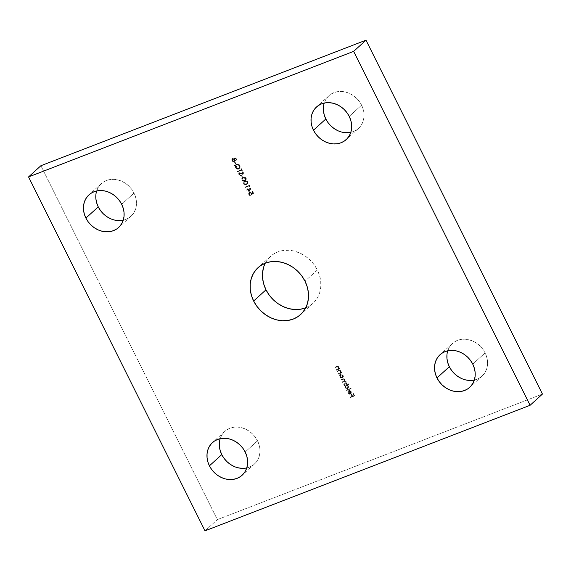 <?xml version="1.0" encoding="UTF-8"?>
<svg xmlns="http://www.w3.org/2000/svg" width="571" height="571" viewBox="0 0 571 571"><rect width="100%" height="100%" fill="white"/><g stroke="black" fill="none" stroke-linecap="round" stroke-linejoin="round"><path stroke-width="0.43" stroke-dasharray="2.85 2.14" d="M305.749 307.805A31.662 27.044 -132.2 0 0 312.958 303.337A31.662 27.044 -132.2 0 0 317.355 269.976L305.007 281.189L317.355 269.976L319.582 275.622L320.738 281.432L320.774 287.177L319.689 292.652L317.533 297.634L314.378 301.931L310.36 305.378L305.613 307.855M474.33 380.058A22.048 18.829 -132.2 0 0 482.038 376.139A22.048 18.829 -132.2 0 0 485.1 352.914L472.752 364.12L485.1 352.914L486.649 356.839L487.448 360.886L487.477 364.89L486.72 368.695L485.222 372.164L483.023 375.161L480.225 377.559L476.921 379.28L473.245 380.257M350.815 132.322A22.048 18.829 -132.2 0 0 358.517 128.404A22.048 18.829 -132.2 0 0 361.579 105.178L349.231 116.384L361.579 105.178L363.135 109.104L363.934 113.151L363.963 117.155L363.206 120.966L361.707 124.428L359.509 127.426L356.711 129.824L353.406 131.544L349.73 132.522M123.243 220.213A22.048 18.829 -132.2 0 0 130.952 216.295A22.048 18.829 -132.2 0 0 134.014 193.069L121.666 204.275L134.014 193.069L135.563 196.995L136.362 201.042L136.39 205.046L135.634 208.85L134.135 212.319L131.937 215.31L129.139 217.715L125.834 219.435L122.158 220.413M246.758 467.949A22.048 18.829 -132.2 0 0 254.466 464.03A22.048 18.829 -132.2 0 0 257.528 440.805L245.18 452.011L257.528 440.805L259.077 444.73L259.884 448.777L259.905 452.782L259.155 456.586L257.649 460.055L255.458 463.045L252.653 465.451L249.349 467.171L245.68 468.149M40.898 165.718L217.351 519.624L542.45 394.069L217.351 519.624L40.898 165.718M235.473 163.741L234.574 161.936L235.016 161.771L235.909 163.57L235.316 163.877L235.759 163.713L234.574 161.936L235.016 161.771L235.759 163.713L235.016 161.771L234.417 162.078L235.473 163.741M241.576 170.187L237.722 171.678L237.507 171.257L241.369 169.765L240.862 168.745L241.297 168.573L242.525 171.036L242.09 171.207L241.576 170.187L241.933 171.343L241.576 170.187L237.722 171.678L237.507 171.257L241.369 169.765L240.862 168.745L241.297 168.573L242.525 171.036L241.933 171.343L242.375 171.179L241.297 168.573L240.705 168.888L241.212 169.908L237.358 171.4L237.565 171.814L241.576 170.187M242.297 177.424L241.397 175.625L241.84 175.454L242.732 177.253L242.14 177.567L242.582 177.395L241.397 175.625L241.84 175.454L242.582 177.395L241.84 175.454L241.24 175.768L242.297 177.424M243.56 183.662L243.96 181.756L246.215 180.886L247.964 181.714L247.935 183.512L245.237 184.661L243.41 183.798C244.281 184.868 245.294 185.097 246.444 184.49L246.601 184.354C245.451 184.961 244.438 184.726 243.56 183.662L243.924 181.785L245.016 181.171C246.18 180.579 247.207 180.829 248.085 181.913L247.75 183.712L246.444 184.49L247.593 183.855L247.928 182.056C247.05 180.971 246.03 180.721 244.859 181.314L243.767 181.928L243.56 183.662M249.035 191.999L247.928 189.779L246.936 190.164L246.729 189.743L247.721 189.358L247.45 188.823L247.893 188.651L248.157 189.194L251.14 188.037L248.885 192.141L251.183 188.123L249.035 191.999L247.928 189.779L246.936 190.164L246.729 189.743L247.721 189.358L247.45 188.823L247.893 188.651L248.157 189.194L251.14 188.037L248.007 189.329L247.893 188.651L247.45 188.823L247.721 189.358L246.572 189.886L246.779 190.307L247.928 189.779L249.035 191.999M336.64 370.079L336.426 369.658L338.624 368.538L338.624 367.339L337.725 366.689L335.348 367.496L335.141 367.074L338.31 366.404L339.124 367.51L339.003 368.659L339.781 368.859L336.483 370.215L339.781 368.859L336.64 370.079L336.426 369.658L338.432 368.773L338.624 367.339L337.568 366.696L335.348 367.496L335.141 367.074L336.747 366.454L338.974 367.117L339.003 368.659L339.574 368.445L339.624 369.002L339.574 368.445L338.846 368.802L338.974 367.117L336.747 366.454L334.984 367.217L335.198 367.638L337.568 366.696L338.624 367.339L338.218 368.966L336.426 369.658L336.64 370.079M342.315 378.13L340.245 377.617L339.688 375.347L338.938 375.14L342.079 373.926L342.286 374.348L341.708 374.569L343.185 375.568L343.257 376.439L342.315 378.13L343.035 375.711L341.708 374.569L342.443 374.205L341.865 374.426L343.414 376.296L343.028 377.609L342.3 378.045L340.402 377.474L339.845 375.211L339.088 374.997L342.236 373.784L342.443 374.205L342.236 373.784L342.443 374.205L341.865 374.426L343.185 375.568L342.464 377.988L339.945 376.839L339.845 375.211L339.088 374.997L342.236 373.784L338.938 375.14L339.145 375.561L339.845 375.211L339.788 376.974L342.315 378.13L342.928 377.709L342.464 377.988M347.546 388.637L345.484 388.123L344.927 385.853L344.17 385.639L348.581 383.94L348.795 384.362L346.918 385.082L348.424 386.075L348.431 387.659L347.546 388.637L348.274 386.21L346.918 385.082L348.945 384.219L347.075 384.947L348.182 385.682L348.653 386.803L348.26 388.116L347.539 388.551L345.641 387.98L345.084 385.71L344.327 385.504L348.738 383.798L348.795 384.362L348.738 383.798L348.945 384.219L347.075 384.947L348.424 386.075L347.703 388.494L345.177 387.338L345.084 385.71L344.327 385.504L348.738 383.798L344.17 385.639L344.384 386.06L345.084 385.71L345.027 387.481L347.546 388.637L348.167 388.216L347.703 388.494M351.293 393.226L351.215 391.663L349.909 390.521L348.631 390.571L350.159 393.633L348.724 393.576L347.889 391.149L347.81 393.069L349.602 394.275L351.136 393.362L351.058 391.799L349.752 390.664L348.474 390.707L350.002 393.769L348.224 392.969L349.666 393.712L350.159 393.633L348.631 390.571L349.909 390.521L350.979 391.278L351.293 393.226L349.759 394.133L348.16 393.262L347.81 391.428L348.046 391.014L348.41 391.313L348.224 392.969L348.41 391.313L348.374 392.827L350.159 393.633L348.631 390.571L349.909 390.521L351.215 391.663L351.293 393.226L350.437 394.026L347.96 392.927L348.046 391.014L348.41 391.313L347.889 391.149L347.81 393.069L350.287 394.161L351.293 393.226L350.437 394.026M237.786 467.728L233.867 466.357M219.385 442.639L220.142 438.828L221.641 435.359L223.839 432.368L226.637 429.963L229.942 428.243L233.618 427.272L237.522 427.079L241.512 427.686L245.43 429.064L249.12 431.155L252.453 433.881L255.294 437.136L257.528 440.805A22.048 18.829 -132.2 0 0 224.831 431.383A22.048 18.829 -132.2 0 0 220.185 438.678M114.264 219.992L110.353 218.622M95.871 194.904L96.627 191.092L98.126 187.623L100.325 184.633L103.123 182.228L106.427 180.507L110.103 179.537L114.007 179.344L117.997 179.951L121.909 181.328L125.606 183.419L128.939 186.146L131.773 189.401L134.014 193.069A22.048 18.829 -132.2 0 0 101.317 183.648A22.048 18.829 -132.2 0 0 96.67 190.942M341.836 132.101L337.918 130.73M323.443 107.013L324.192 103.201L325.698 99.732L327.89 96.742L330.695 94.336L333.999 92.616L337.668 91.645L341.579 91.453L345.569 92.059L349.481 93.437L353.178 95.528L356.504 98.255L359.345 101.51L361.579 105.178A22.048 18.829 -132.2 0 0 328.882 95.757A22.048 18.829 -132.2 0 0 324.242 103.051M465.351 379.836L461.439 378.466M446.957 354.748L447.714 350.937L449.213 347.468L451.411 344.477L454.209 342.072L457.514 340.352L461.19 339.381L465.094 339.188L469.084 339.795L472.995 341.173L476.692 343.264L480.025 345.99L482.859 349.245L485.1 352.914A22.048 18.829 -132.2 0 0 452.403 343.492A22.048 18.829 -132.2 0 0 447.757 350.787M263.659 267.142L265.815 262.16L268.97 257.864L272.995 254.409L277.734 251.939L283.016 250.541L288.626 250.269L294.35 251.14L299.975 253.11L305.285 256.115L310.067 260.033L314.143 264.716L317.355 269.976A31.662 27.044 -132.2 0 0 270.39 256.45A31.662 27.044 -132.2 0 0 265.251 263.195M350.316 397.509L350.102 397.088L352.2 396.281L351.272 394.418L351.715 394.247L352.642 396.11L353.963 395.596L353.035 393.733L353.478 393.569L354.612 395.846L350.159 397.644L354.612 395.846L350.316 397.509L350.102 397.088L352.2 396.281L351.272 394.418L351.715 394.247L352.642 396.11L353.963 395.596L353.035 393.733L353.478 393.569L354.612 395.846L353.478 393.569L353.035 393.733L353.963 395.596L352.485 396.245L351.715 394.247L351.272 394.418L352.2 396.281L350.102 397.088L350.316 397.509M346.754 390.364L346.54 389.943L350.951 388.237L351.165 388.658L346.597 390.507L351.165 388.658L346.754 390.364L346.54 389.943L350.951 388.237L351.008 388.801L350.951 388.237L346.54 389.943L346.754 390.364M343.849 384.54L343.642 384.119L345.855 383.034L345.898 381.928L345.141 381.371L342.679 382.199L342.472 381.778L344.663 380.736L344.734 379.587L343.906 379.016L341.515 379.858L341.308 379.437L343.828 378.573L344.941 379.13L344.948 380.914L346.019 381.364L346.233 383.12L346.99 383.327L343.692 384.683L346.99 383.327L343.849 384.54L343.642 384.119L345.712 383.198L345.898 381.928L344.277 381.585L342.679 382.199L342.472 381.778L344.549 380.857L344.734 379.587L343.221 379.201L341.515 379.858L341.308 379.437L343.007 378.78L345.084 379.365L344.948 380.914L346.247 381.706L346.233 383.12L346.99 383.327L346.783 382.905L346.083 383.262L346.247 381.706L344.791 381.05L345.084 379.365L343.007 378.78L341.308 379.437L341.358 380L343.221 379.201L344.734 379.587L344.399 380.993L342.472 381.778L342.529 382.342L344.277 381.585L345.898 381.928L345.555 383.341L343.642 384.119L343.849 384.54M338.61 374.041L338.403 373.62L340.601 372.499L340.601 371.3L339.702 370.65L337.325 371.457L337.118 371.036L340.287 370.372L341.101 371.471L340.98 372.62L341.758 372.827L338.46 374.176L341.758 372.827L338.61 374.041L338.403 373.62L340.409 372.735L340.601 371.3L339.545 370.658L337.325 371.457L337.118 371.036L338.717 370.415L340.951 371.079L340.98 372.62L341.544 372.406L341.601 372.963L341.544 372.406L340.823 372.763L340.951 371.079L338.717 370.415L336.961 371.179L337.168 371.6L339.545 370.658L340.601 371.3L340.195 372.927L338.403 373.62L338.61 374.041M253.631 193.305L251.718 194.618L251.161 193.098L250.119 192.677L249.313 193.376L249.32 194.104L250.912 195.503L249.82 195.375L248.985 194.54L248.828 193.198L249.691 192.32L250.89 192.341L252.018 193.833L253.024 193.148L252.232 191.556L252.675 191.385L253.474 193.448L252.675 191.385L253.631 193.305L251.718 194.618L251.426 193.498L249.912 192.734L249.427 193.077L249.912 192.734L249.413 194.347L250.912 195.503L248.985 194.54L249.691 192.32L251.832 193.255L252.018 193.833L253.024 193.148L252.232 191.556L252.675 191.385L252.075 191.692L252.874 193.291L251.868 193.976L251.832 193.255L249.691 192.32L249.056 192.748L249.534 192.463L248.835 194.682L250.912 195.503L249.263 194.483L249.763 192.877L251.426 193.498L251.568 194.754L253.631 193.305M249.748 186.574L249.391 185.853L245.53 187.345L245.323 186.924L249.62 185.261L250.055 186.125L249.591 186.71L250.055 186.125L249.748 186.574L249.391 185.853L245.53 187.345L245.323 186.924L249.62 185.261L249.898 186.267L249.62 185.261L245.166 187.06L245.373 187.481L249.391 185.853L249.748 186.574M241.769 180.058L242.168 178.152L244.417 177.281L246.172 178.109L246.144 179.908L243.439 181.057L241.612 180.2C242.482 181.264 243.496 181.499 244.652 180.893L244.802 180.75C243.653 181.357 242.639 181.128 241.769 180.058L242.125 178.188L243.217 177.567C244.388 176.981 245.409 177.224 246.287 178.309L245.951 180.108L244.652 180.893L245.801 180.25L246.13 178.452C245.259 177.367 244.231 177.117 243.068 177.709L241.976 178.33L241.769 180.058M242.882 173.834L243.082 172.942L241.918 172.378L242.147 171.757L243.503 172.72L243.11 174.305L243.346 172.863L241.997 171.892L241.918 172.378L242.925 173.077L242.725 173.977L239.335 172.849L238.842 174.64L238.864 173.441L239.727 172.649L242.989 173.777L243.139 173.07L242.147 171.757L243.503 172.72L243.424 174.019L242.282 174.255L239.827 173.099L239.349 174.119L240.641 175.561L238.842 174.64L240.641 175.561L238.992 174.498L239.492 172.713L242.875 173.884L243.082 172.942L242.147 171.757L243.503 172.72L243.068 174.262L239.706 173.127L239.435 174.326L240.641 175.561L240.662 175.076L239.278 174.469L239.549 173.27L240.213 173.134L242.133 174.391L243.068 174.262M236.451 164.005L238.421 164.098L239.82 165.354L240.255 167.117L239.113 168.838L236.936 168.823L235.545 167.56L235.109 165.84L234.267 165.547L234.003 165.019L235.173 165.426L236.451 164.005L235.016 165.569L236.451 164.005C237.907 163.599 239.071 164.127 239.948 165.597L239.563 168.524L238.892 168.93C237.443 169.323 236.287 168.78 235.416 167.324L235.109 165.84L234.003 165.019L235.173 165.426L233.853 165.162L235.109 165.84L235.259 167.467C236.13 168.923 237.286 169.459 238.735 169.073L239.413 168.659L239.791 165.733C238.921 164.27 237.75 163.741 236.294 164.148L236.451 164.005M232.476 158.61L231.755 159.309L232.875 158.531L234.067 159.073L234.788 157.917L235.802 158.017L236.744 159.345L236.358 160.494L234.895 160.287L234.36 161.572L232.961 161.564L231.826 159.866L232.397 158.581L234.224 158.931L234.788 157.917L234.067 159.073L234.788 157.917L236.565 158.817L236.144 160.615L234.895 160.287L234.174 161.664L232.062 160.594L231.912 159.166L232.625 158.467L234.224 158.931L232.625 158.467L231.755 159.309L232.625 158.467M205.003 530.837L217.351 519.624L205.003 530.837M354.463 395.988L353.321 393.704L352.878 393.876L353.806 395.739L352.485 396.245L351.558 394.39L351.115 394.554L352.043 396.417L349.952 397.23L350.159 397.644L354.463 395.988M350.287 394.161L351.136 393.362M350.808 392.919L350.53 391.371L349.224 390.842L350.523 393.44L350.815 391.785L349.074 390.978L350.658 391.927L350.366 393.576L349.074 390.978L350.366 393.576L349.074 390.978L350.658 391.927L350.366 393.576L350.958 392.784L350.366 393.576M350.523 393.44L350.958 392.784M351.008 388.801L350.801 388.38L346.39 390.086L346.597 390.507L351.008 388.801M345.947 385.461L345.234 386.76L346.247 388.144L347.596 388.073L348.053 386.917L347.296 385.661L345.947 385.461L348.039 386.217L346.105 385.318L345.576 385.682L345.405 387.316L347.332 388.216L347.882 385.953L346.105 385.318L345.555 387.181L347.832 387.866L347.332 388.216M347.489 388.073L348.039 386.217L348.167 387.324L347.489 388.073L346.404 388.009L345.555 387.181L345.419 386.06L346.105 385.318M346.84 383.469L343.692 384.683L343.485 384.262L345.705 383.177L345.748 382.07L344.87 381.507L342.529 382.342L342.322 381.92L344.506 380.871L344.577 379.722L343.771 379.158L341.358 380L341.151 379.579L344.306 378.851L345.062 379.915L344.791 381.05L345.862 381.507L346.083 383.262L346.84 383.469M340.709 374.954L339.995 376.253L341.008 377.645L342.357 377.567L342.814 376.41L342.065 375.161L340.709 374.954L342.8 375.711L340.866 374.812L340.345 375.176L340.166 376.81L342.1 377.709L342.643 375.447L340.866 374.812L340.323 376.674L342.593 377.36L342.1 377.709M342.25 377.574L342.8 375.711L342.728 377.217L341.165 377.502L340.145 376.111L340.866 374.812M340.352 372.792L340.58 371.857L340.009 370.929L337.168 371.6L336.961 371.179L340.13 370.508L340.944 371.614L340.823 372.763L341.601 372.963L338.46 374.176L338.246 373.755L340.195 372.927M338.375 368.823L338.61 367.895L338.032 366.967L335.198 367.638L334.984 367.217L338.16 366.546L338.974 367.653L338.846 368.802L339.624 369.002L336.483 370.215L336.276 369.794L338.218 368.966M249.912 192.734L249.163 194.247L250.755 195.639L249.663 195.518L248.835 194.682L248.67 193.341L249.691 192.32M249.534 192.463L250.733 192.484L251.868 193.976L252.874 193.291L252.075 191.692L252.518 191.528L253.474 193.448L251.568 194.754L251.004 193.234L249.763 192.877M251.026 188.266L248.007 189.329L247.735 188.787L247.293 188.958L247.564 189.501L246.572 189.886L246.779 190.307L247.771 189.922L248.885 192.141L251.026 188.266M248.214 189.75L250.084 189.03L248.913 191.149L248.214 189.75L248.913 191.149L248.214 189.75L250.084 189.03L248.913 191.149L250.241 188.887L248.214 189.75M249.063 191.007L250.241 188.887L248.371 189.608L249.063 191.007M249.898 186.267L249.463 185.404L245.166 187.06L245.373 187.481L249.234 185.989L249.591 186.71L249.898 186.267M246.444 184.49L243.903 184.412L243.26 183.37L243.539 182.185L245.644 181.078L247.322 181.357L248.021 183.234L246.444 184.49M247.479 182.206L246.736 181.571L245.073 181.728L243.953 182.463L243.781 183.462L244.652 184.283L246.058 184.14L247.314 183.441L247.479 182.206L247.214 183.541L246.237 184.069L247.371 183.398L247.636 182.07L245.073 181.728L247.479 182.206M245.223 181.592L244.081 182.327L243.838 183.612L244.081 182.327L245.223 181.592L243.995 182.484L243.995 183.477L246.394 183.933L243.838 183.612L245.516 184.183L247.464 183.305L247.743 182.406L247.264 181.628L245.223 181.592M244.652 180.893L242.104 180.807L241.462 179.772L241.74 178.58L243.853 177.474L245.53 177.752L246.229 179.629L244.652 180.893M245.687 178.609L244.938 177.966L243.574 178.024L242.154 178.866L241.983 179.865L242.853 180.679L244.267 180.536L245.516 179.844L245.687 178.609L245.423 179.936L244.445 180.472L245.573 179.801L245.837 178.466L243.275 178.131L245.687 178.609M243.432 177.988L242.282 178.723L242.047 180.015L242.282 178.723L243.432 177.988L242.204 178.88L242.197 179.872L244.595 180.329L242.047 180.015L243.724 180.579L245.673 179.701L245.944 178.802L245.466 178.031L243.432 177.988M242.582 177.395L241.683 175.597L241.24 175.768L242.14 177.567L242.582 177.395M239.706 173.127L239.213 174.319L240.491 175.697L238.899 174.755L238.707 173.577L239.492 172.713M239.335 172.849L242.725 173.977M242.918 174.405L239.549 173.27M241.933 171.343L242.375 171.179L241.148 168.716L240.705 168.888L241.212 169.908L237.358 171.4L237.565 171.814L241.426 170.329L241.933 171.343M235.016 165.569L236.294 164.148L238.264 164.234L239.906 165.983L239.806 168.181L238.514 169.144L236.779 168.959L235.395 167.703L234.959 165.983L234.11 165.683L233.853 165.162L235.016 165.569M236.872 166.211L237.136 166.739L235.423 166.14L236.208 168.01L237.743 168.766L239.17 168.224L239.599 166.732L238.828 165.183L237.657 164.498L236.33 164.648L235.48 165.726L237.029 166.075L237.136 166.739L236.872 166.211M238.685 168.509L239.699 167.41L239.506 165.761L238.271 164.527L236.487 164.505L235.48 165.726L236.672 164.419L239.506 165.761L236.672 164.419L235.63 165.59L237.293 166.596L235.423 166.14L237.293 166.596L235.58 166.004L235.695 167.282L235.423 166.14L235.852 167.139L238.685 168.509L235.852 167.139L237.079 168.388L239.228 168.181L238.685 168.509C239.749 167.953 240.027 167.039 239.506 165.761L239.349 165.904C239.87 167.182 239.599 168.095 238.528 168.652M235.759 163.713L234.859 161.907L234.417 162.078L235.316 163.877L235.759 163.713M231.912 159.166L231.905 160.729L234.024 161.8L234.895 160.287L236.144 160.615M235.994 160.758L236.415 158.959L236.38 160.458L235.68 160.815L234.738 160.422L234.174 161.664M234.631 158.06L235.645 158.16L236.415 158.959L234.788 157.917M234.024 161.8L232.276 161.293L231.755 159.309M232.675 159.031L232.183 160.116L233.175 161.379L233.989 161.286L234.303 160.28L233.518 159.152L232.675 159.031L234.303 159.687L232.825 158.888L232.44 159.173L232.347 160.558L233.803 161.386L234.189 159.48L232.825 158.888L232.497 160.415L234.196 161.101L233.803 161.386M234.859 158.474L234.531 159.523L235.438 160.358L236.023 160.144L236.059 159.316L234.859 158.474L236.137 159.009L235.016 158.331L234.595 159.666L234.702 158.574L234.752 159.523L235.78 160.337L234.595 159.666L236.094 160.101L235.78 160.337L236.137 159.009L235.78 160.337M233.953 161.25L234.303 159.687L234.288 160.993L233.104 161.129L232.34 159.973L232.825 158.888M235.93 160.194L236.137 159.009L235.016 158.331M312.958 303.337L300.61 314.55M482.038 376.139L469.683 387.352M358.517 128.404L346.169 139.617M130.952 216.295L118.597 227.508M254.466 464.03L242.118 475.243M224.831 431.383L212.483 442.596M101.317 183.648L88.962 194.861M328.882 95.757L316.534 106.97M452.403 343.492L440.048 354.705M270.39 256.45L258.042 267.663"/><path stroke-width="0.86" d="M305.613 307.855L300.339 309.254L294.722 309.525L288.997 308.654L283.373 306.677L278.063 303.672L273.281 299.761L269.205 295.079L265.993 289.811L253.645 301.024A31.662 27.044 47.8 0 1 258.042 267.663A31.662 27.044 47.8 0 1 305.007 281.189L307.234 286.828L308.39 292.637L308.426 298.39L307.341 303.858L305.185 308.84L302.03 313.136L298.005 316.591L293.266 319.061L287.984 320.459L282.374 320.731L276.649 319.86L271.025 317.89L265.715 314.885L260.933 310.967L256.857 306.284L253.645 301.024L251.418 295.378L250.262 289.568L250.226 283.823L251.311 278.348L253.467 273.366L256.622 269.069L260.64 265.622L265.387 263.145L270.661 261.746L276.278 261.475L282.003 262.346L287.627 264.323L292.937 267.328L297.719 271.239L301.795 275.921L305.007 281.189A31.662 27.044 47.8 0 1 300.61 314.55A31.662 27.044 47.8 0 1 253.645 301.024L265.993 289.811A31.662 27.044 -132.2 0 0 305.749 307.805M461.439 378.466L457.742 376.375L454.409 373.648L451.575 370.386L449.334 366.725L436.986 377.931A22.048 18.829 47.8 0 1 440.048 354.705A22.048 18.829 47.8 0 1 472.752 364.12L474.301 368.052L475.101 372.099L475.129 376.096L474.373 379.908L472.874 383.377L470.675 386.367L467.877 388.772L464.573 390.493L460.897 391.463L456.993 391.656L453.003 391.049L449.092 389.672L445.394 387.581L442.061 384.854L439.227 381.599L436.986 377.931L435.437 374.005L434.638 369.958L434.61 365.954L435.366 362.15L436.865 358.681L439.063 355.69L441.861 353.285L445.166 351.565L448.842 350.587L452.746 350.401L456.736 351.008L460.647 352.378L464.344 354.47L467.678 357.196L470.511 360.458L472.752 364.12A22.048 18.829 47.8 0 1 469.683 387.352A22.048 18.829 47.8 0 1 436.986 377.931L449.334 366.725A22.048 18.829 -132.2 0 0 474.33 380.058M337.918 130.73L334.228 128.639L330.894 125.913L328.061 122.651L325.82 118.989L313.472 130.195A22.048 18.829 47.8 0 1 316.534 106.97A22.048 18.829 47.8 0 1 349.231 116.384L350.78 120.317L351.586 124.364L351.615 128.361L350.858 132.172L349.359 135.641L347.161 138.632L344.363 141.037L341.058 142.757L337.382 143.728L333.478 143.921L329.488 143.314L325.57 141.936L321.88 139.845L318.547 137.119L315.706 133.864L313.472 130.195L311.923 126.27L311.116 122.223L311.095 118.218L311.845 114.414L313.351 110.945L315.542 107.955L318.347 105.549L321.651 103.829L325.32 102.851L329.231 102.666L333.214 103.272L337.133 104.643L340.83 106.734L344.156 109.461L346.997 112.723L349.231 116.384A22.048 18.829 47.8 0 1 346.169 139.617A22.048 18.829 47.8 0 1 313.472 130.195L325.82 118.989A22.048 18.829 -132.2 0 0 350.815 132.322M110.353 218.622L106.656 216.53L103.322 213.804L100.489 210.542L98.248 206.88L85.9 218.086A22.048 18.829 47.8 0 1 88.962 194.861A22.048 18.829 47.8 0 1 121.666 204.275L123.215 208.208L124.014 212.255L124.043 216.252L123.286 220.063L121.787 223.532L119.589 226.523L116.791 228.928L113.486 230.648L109.81 231.619L105.906 231.812L101.916 231.205L98.005 229.827L94.308 227.736L90.975 225.01L88.141 221.755L85.9 218.086L84.351 214.161L83.552 210.114L83.523 206.11L84.28 202.305L85.778 198.836L87.977 195.839L90.775 193.441L94.079 191.72L97.755 190.743L101.659 190.557L105.649 191.164L109.561 192.534L113.258 194.625L116.591 197.352L119.425 200.614L121.666 204.275A22.048 18.829 47.8 0 1 118.597 227.508A22.048 18.829 47.8 0 1 85.9 218.086L98.248 206.88A22.048 18.829 -132.2 0 0 123.243 220.213M233.867 466.357L230.17 464.266L226.844 461.539L224.003 458.277L221.769 454.616L209.421 465.822A22.048 18.829 47.8 0 1 212.483 442.596A22.048 18.829 47.8 0 1 245.18 452.011L246.729 455.943L247.536 459.983L247.557 463.987L246.808 467.799L245.302 471.268L243.11 474.258L240.305 476.664L237.001 478.384L233.332 479.355L229.421 479.547L225.431 478.941L221.519 477.563L217.822 475.472L214.496 472.745L211.655 469.49L209.421 465.822L207.865 461.896L207.066 457.849L207.037 453.845L207.794 450.034L209.293 446.572L211.491 443.574L214.289 441.176L217.594 439.456L221.27 438.478L225.174 438.292L229.164 438.899L233.082 440.27L236.772 442.361L240.105 445.087L242.939 448.349L245.18 452.011A22.048 18.829 47.8 0 1 242.118 475.243A22.048 18.829 47.8 0 1 209.421 465.822L221.769 454.616A22.048 18.829 -132.2 0 0 246.758 467.949M542.45 394.069L365.997 40.163L40.898 165.718L365.997 40.163L353.649 51.376L28.55 176.931L40.898 165.718L28.55 176.931L205.003 530.837L530.102 405.282L542.45 394.069L530.102 405.282L353.649 51.376L365.997 40.163L542.45 394.069M245.68 468.149L241.769 468.334L237.786 467.728M220.185 438.678A22.048 18.829 -132.2 0 0 221.769 454.616L220.22 450.683L219.414 446.636L219.385 442.639M122.158 220.413L118.254 220.599L114.264 219.992M96.67 190.942A22.048 18.829 -132.2 0 0 98.248 206.88L96.699 202.948L95.899 198.901L95.871 194.904M349.73 132.522L345.826 132.708L341.836 132.101M324.242 103.051A22.048 18.829 -132.2 0 0 325.82 118.989L324.271 115.056L323.464 111.017L323.443 107.013M473.245 380.257L469.341 380.443L465.351 379.836M447.757 350.787A22.048 18.829 -132.2 0 0 449.334 366.725L447.785 362.792L446.986 358.745L446.957 354.748M265.251 263.195A31.662 27.044 -132.2 0 0 265.993 289.811L263.766 284.172L262.61 278.363L262.574 272.61L263.659 267.142M353.649 51.376L28.55 176.931L205.003 530.837L530.102 405.282L353.649 51.376"/></g></svg>
